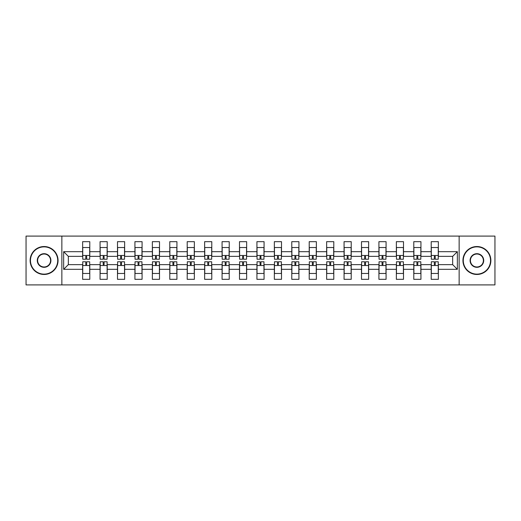 <?xml version="1.0" encoding="UTF-8"?>
<svg xmlns="http://www.w3.org/2000/svg" width="521" height="521" viewBox="0 0 521 521"><rect width="100%" height="100%" fill="white"/><g stroke="black" fill="none" stroke-linecap="round" stroke-linejoin="round"><path stroke-width="0.78" d="M459.144 236.091L26.05 236.091L26.05 284.909L494.95 284.909L494.95 236.091L459.144 236.091L459.144 284.909M438.363 269.324L438.363 264.635L452.664 264.635L457.353 269.324L438.363 269.324L438.363 279.328L431.212 279.328L431.212 269.324L420.935 269.324L420.935 279.328L413.785 279.328L413.785 269.324L403.508 269.324L403.508 279.328L396.357 279.328L396.357 269.324L386.074 269.324L386.074 279.328L378.923 279.328L378.923 269.324L368.647 269.324L368.647 279.328L361.496 279.328L361.496 269.324L351.219 269.324L351.219 279.328L344.068 279.328L344.068 269.324L333.792 269.324L333.792 279.328L326.641 279.328L326.641 269.324L316.364 269.324L316.364 279.328L309.214 279.328L309.214 269.324L298.93 269.324L298.93 279.328L291.78 279.328L291.78 269.324L281.503 269.324L281.503 279.328L274.352 279.328L274.352 269.324L264.075 269.324L264.075 279.328L256.925 279.328L256.925 269.324L246.648 269.324L246.648 279.328L239.497 279.328L239.497 269.324L229.22 269.324L229.22 279.328L222.07 279.328L222.07 269.324L211.786 269.324L211.786 279.328L204.636 279.328L204.636 269.324L194.359 269.324L194.359 279.328L187.208 279.328L187.208 269.324L176.932 269.324L176.932 279.328L169.781 279.328L169.781 269.324L159.504 269.324L159.504 279.328L152.353 279.328L152.353 269.324L142.077 269.324L142.077 279.328L134.926 279.328L134.926 269.324L124.643 269.324L124.643 279.328L117.492 279.328L117.492 269.324L107.215 269.324L107.215 279.328L100.065 279.328L100.065 269.324L89.788 269.324L89.788 279.328L82.637 279.328L82.637 269.324L63.647 269.324L63.647 251.676L82.637 251.676L82.637 241.672L89.788 241.672L89.788 251.676L100.065 251.676L100.065 241.672L107.215 241.672L107.215 251.676L117.492 251.676L117.492 241.672L124.643 241.672L124.643 251.676L134.926 251.676L134.926 241.672L142.077 241.672L142.077 251.676L152.353 251.676L152.353 241.672L159.504 241.672L159.504 251.676L169.781 251.676L169.781 241.672L176.932 241.672L176.932 251.676L187.208 251.676L187.208 241.672L194.359 241.672L194.359 251.676L204.636 251.676L204.636 241.672L211.786 241.672L211.786 251.676L222.07 251.676L222.07 241.672L229.22 241.672L229.22 251.676L239.497 251.676L239.497 241.672L246.648 241.672L246.648 251.676L256.925 251.676L256.925 241.672L264.075 241.672L264.075 251.676L274.352 251.676L274.352 241.672L281.503 241.672L281.503 251.676L291.78 251.676L291.78 241.672L298.93 241.672L298.93 251.676L309.214 251.676L309.214 241.672L316.364 241.672L316.364 251.676L326.641 251.676L326.641 241.672L333.792 241.672L333.792 251.676L344.068 251.676L344.068 241.672L351.219 241.672L351.219 251.676L361.496 251.676L361.496 241.672L368.647 241.672L368.647 251.676L378.923 251.676L378.923 241.672L386.074 241.672L386.074 251.676L396.357 251.676L396.357 241.672L403.508 241.672L403.508 251.676L413.785 251.676L413.785 241.672L420.935 241.672L420.935 251.676L431.212 251.676L431.212 241.672L438.363 241.672L438.363 251.676L457.353 251.676L457.353 269.324M61.856 284.909L61.856 236.091M431.212 251.676L431.212 256.365L420.935 256.365L420.935 251.676M420.935 269.324L420.935 264.635L431.212 264.635L431.212 269.324M413.785 251.676L413.785 256.365L403.508 256.365L403.508 251.676M403.508 269.324L403.508 264.635L413.785 264.635L413.785 269.324M396.357 251.676L396.357 256.365L386.074 256.365L386.074 251.676M386.074 269.324L386.074 264.635L396.357 264.635L396.357 269.324M378.923 251.676L378.923 256.365L368.647 256.365L368.647 251.676M368.647 269.324L368.647 264.635L378.923 264.635L378.923 269.324M361.496 251.676L361.496 256.365L351.219 256.365L351.219 251.676M351.219 269.324L351.219 264.635L361.496 264.635L361.496 269.324M344.068 251.676L344.068 256.365L333.792 256.365L333.792 251.676M333.792 269.324L333.792 264.635L344.068 264.635L344.068 269.324M326.641 251.676L326.641 256.365L316.364 256.365L316.364 251.676M316.364 269.324L316.364 264.635L326.641 264.635L326.641 269.324M309.214 251.676L309.214 256.365L298.93 256.365L298.93 251.676M298.93 269.324L298.93 264.635L309.214 264.635L309.214 269.324M291.78 251.676L291.78 256.365L281.503 256.365L281.503 251.676M281.503 269.324L281.503 264.635L291.78 264.635L291.78 269.324M274.352 251.676L274.352 256.365L264.075 256.365L264.075 251.676M264.075 269.324L264.075 264.635L274.352 264.635L274.352 269.324M256.925 251.676L256.925 256.365L246.648 256.365L246.648 251.676M246.648 269.324L246.648 264.635L256.925 264.635L256.925 269.324M239.497 251.676L239.497 256.365L229.22 256.365L229.22 251.676M229.22 269.324L229.22 264.635L239.497 264.635L239.497 269.324M222.07 251.676L222.07 256.365L211.786 256.365L211.786 251.676M211.786 269.324L211.786 264.635L222.07 264.635L222.07 269.324M204.636 251.676L204.636 256.365L194.359 256.365L194.359 251.676M194.359 269.324L194.359 264.635L204.636 264.635L204.636 269.324M187.208 251.676L187.208 256.365L176.932 256.365L176.932 251.676M176.932 269.324L176.932 264.635L187.208 264.635L187.208 269.324M169.781 251.676L169.781 256.365L159.504 256.365L159.504 251.676M159.504 269.324L159.504 264.635L169.781 264.635L169.781 269.324M152.353 251.676L152.353 256.365L142.077 256.365L142.077 251.676M142.077 269.324L142.077 264.635L152.353 264.635L152.353 269.324M134.926 251.676L134.926 256.365L124.643 256.365L124.643 251.676M124.643 269.324L124.643 264.635L134.926 264.635L134.926 269.324M117.492 251.676L117.492 256.365L107.215 256.365L107.215 251.676M107.215 269.324L107.215 264.635L117.492 264.635L117.492 269.324M100.065 251.676L100.065 256.365L89.788 256.365L89.788 251.676M89.788 269.324L89.788 264.635L100.065 264.635L100.065 269.324M82.637 251.676L82.637 256.365L68.336 256.365L68.336 264.635L82.637 264.635L82.637 269.324M63.647 251.676L68.336 256.365M452.664 264.635L452.664 256.365L438.363 256.365L438.363 251.676M68.336 264.635L63.647 269.324M457.353 251.676L452.664 256.365M82.748 251.728L82.748 248.27M86.662 256.352L85.763 256.352L85.763 259.217L82.748 259.217L82.748 247.521L89.677 247.521L89.677 259.217L86.662 259.217L86.662 256.352M89.677 251.728L89.677 248.27M89.677 269.272L89.677 272.73M85.763 264.648L86.662 264.648L86.662 261.783L89.677 261.783L89.677 273.479L82.748 273.479L82.748 261.783L85.763 261.783L85.763 264.648M82.748 269.272L82.748 272.73M44.096 246.869A13.631 13.631 0 0 0 30.465 260.5A13.631 13.631 0 0 0 44.096 274.131A13.631 13.631 0 0 0 57.72 260.5A13.631 13.631 0 0 0 44.096 246.869M44.096 274.463A13.963 13.963 0 0 1 30.127 260.5A13.963 13.963 0 0 1 44.096 246.537A13.963 13.963 0 0 1 58.059 260.5A13.963 13.963 0 0 1 44.096 274.463M44.096 253.688A6.812 6.812 0 0 1 50.908 260.5A6.812 6.812 0 0 1 44.096 267.312A6.812 6.812 0 0 1 37.278 260.5A6.812 6.812 0 0 1 44.096 253.688M44.096 266.98A6.48 6.48 0 0 0 50.576 260.5A6.48 6.48 0 0 0 44.096 254.02A6.48 6.48 0 0 0 37.616 260.5A6.48 6.48 0 0 0 44.096 266.98M476.904 246.869A13.631 13.631 0 0 0 463.28 260.5A13.631 13.631 0 0 0 476.904 274.131A13.631 13.631 0 0 0 490.535 260.5A13.631 13.631 0 0 0 476.904 246.869M476.904 274.463A13.963 13.963 0 0 1 462.941 260.5A13.963 13.963 0 0 1 476.904 246.537A13.963 13.963 0 0 1 490.873 260.5A13.963 13.963 0 0 1 476.904 274.463M476.904 253.688A6.812 6.812 0 0 1 483.722 260.5A6.812 6.812 0 0 1 476.904 267.312A6.812 6.812 0 0 1 470.092 260.5A6.812 6.812 0 0 1 476.904 253.688M476.904 266.98A6.48 6.48 0 0 0 483.384 260.5A6.48 6.48 0 0 0 476.904 254.02A6.48 6.48 0 0 0 470.424 260.5A6.48 6.48 0 0 0 476.904 266.98M100.175 251.728L100.175 248.27M104.089 256.352L103.197 256.352L103.197 259.217L100.175 259.217L100.175 247.521L107.105 247.521L107.105 259.217L104.089 259.217L104.089 256.352M107.105 251.728L107.105 248.27M117.609 251.728L117.609 248.27M121.517 256.352L120.625 256.352L120.625 259.217L117.609 259.217L117.609 247.521L124.532 247.521L124.532 259.217L121.517 259.217L121.517 256.352M124.532 251.728L124.532 248.27M107.105 269.272L107.105 272.73M103.197 264.648L104.089 264.648L104.089 261.783L107.105 261.783L107.105 273.479L100.175 273.479L100.175 261.783L103.197 261.783L103.197 264.648M100.175 269.272L100.175 272.73M124.532 269.272L124.532 272.73M120.625 264.648L121.517 264.648L121.517 261.783L124.532 261.783L124.532 273.479L117.609 273.479L117.609 261.783L120.625 261.783L120.625 264.648M117.609 269.272L117.609 272.73M135.037 251.728L135.037 248.27M138.944 256.352L138.052 256.352L138.052 259.217L135.037 259.217L135.037 247.521L141.959 247.521L141.959 259.217L138.944 259.217L138.944 256.352M141.959 251.728L141.959 248.27M141.959 269.272L141.959 272.73M138.052 264.648L138.944 264.648L138.944 261.783L141.959 261.783L141.959 273.479L135.037 273.479L135.037 261.783L138.052 261.783L138.052 264.648M135.037 269.272L135.037 272.73M152.464 251.728L152.464 248.27M156.372 256.352L155.479 256.352L155.479 259.217L152.464 259.217L152.464 247.521L159.393 247.521L159.393 259.217L156.372 259.217L156.372 256.352M159.393 251.728L159.393 248.27M159.393 269.272L159.393 272.73M155.479 264.648L156.372 264.648L156.372 261.783L159.393 261.783L159.393 273.479L152.464 273.479L152.464 261.783L155.479 261.783L155.479 264.648M152.464 269.272L152.464 272.73M169.892 251.728L169.892 248.27M173.806 256.352L172.907 256.352L172.907 259.217L169.892 259.217L169.892 247.521L176.821 247.521L176.821 259.217L173.806 259.217L173.806 256.352M176.821 251.728L176.821 248.27M176.821 269.272L176.821 272.73M172.907 264.648L173.806 264.648L173.806 261.783L176.821 261.783L176.821 273.479L169.892 273.479L169.892 261.783L172.907 261.783L172.907 264.648M169.892 269.272L169.892 272.73M187.319 251.728L187.319 248.27M191.233 256.352L190.341 256.352L190.341 259.217L187.319 259.217L187.319 247.521L194.248 247.521L194.248 259.217L191.233 259.217L191.233 256.352M194.248 251.728L194.248 248.27M194.248 269.272L194.248 272.73M190.341 264.648L191.233 264.648L191.233 261.783L194.248 261.783L194.248 273.479L187.319 273.479L187.319 261.783L190.341 261.783L190.341 264.648M187.319 269.272L187.319 272.73M204.753 251.728L204.753 248.27M208.66 256.352L207.768 256.352L207.768 259.217L204.753 259.217L204.753 247.521L211.676 247.521L211.676 259.217L208.66 259.217L208.66 256.352M211.676 251.728L211.676 248.27M211.676 269.272L211.676 272.73M207.768 264.648L208.66 264.648L208.66 261.783L211.676 261.783L211.676 273.479L204.753 273.479L204.753 261.783L207.768 261.783L207.768 264.648M204.753 269.272L204.753 272.73M222.18 251.728L222.18 248.27M226.088 256.352L225.196 256.352L225.196 259.217L222.18 259.217L222.18 247.521L229.103 247.521L229.103 259.217L226.088 259.217L226.088 256.352M229.103 251.728L229.103 248.27M229.103 269.272L229.103 272.73M225.196 264.648L226.088 264.648L226.088 261.783L229.103 261.783L229.103 273.479L222.18 273.479L222.18 261.783L225.196 261.783L225.196 264.648M222.18 269.272L222.18 272.73M239.608 251.728L239.608 248.27M243.515 256.352L242.623 256.352L242.623 259.217L239.608 259.217L239.608 247.521L246.537 247.521L246.537 259.217L243.515 259.217L243.515 256.352M246.537 251.728L246.537 248.27M246.537 269.272L246.537 272.73M242.623 264.648L243.515 264.648L243.515 261.783L246.537 261.783L246.537 273.479L239.608 273.479L239.608 261.783L242.623 261.783L242.623 264.648M239.608 269.272L239.608 272.73M257.035 251.728L257.035 248.27M260.949 256.352L260.051 256.352L260.051 259.217L257.035 259.217L257.035 247.521L263.965 247.521L263.965 259.217L260.949 259.217L260.949 256.352M263.965 251.728L263.965 248.27M263.965 269.272L263.965 272.73M260.051 264.648L260.949 264.648L260.949 261.783L263.965 261.783L263.965 273.479L257.035 273.479L257.035 261.783L260.051 261.783L260.051 264.648M257.035 269.272L257.035 272.73M274.463 251.728L274.463 248.27M278.377 256.352L277.485 256.352L277.485 259.217L274.463 259.217L274.463 247.521L281.392 247.521L281.392 259.217L278.377 259.217L278.377 256.352M281.392 251.728L281.392 248.27M281.392 269.272L281.392 272.73M277.485 264.648L278.377 264.648L278.377 261.783L281.392 261.783L281.392 273.479L274.463 273.479L274.463 261.783L277.485 261.783L277.485 264.648M274.463 269.272L274.463 272.73M291.897 251.728L291.897 248.27M295.804 256.352L294.912 256.352L294.912 259.217L291.897 259.217L291.897 247.521L298.82 247.521L298.82 259.217L295.804 259.217L295.804 256.352M298.82 251.728L298.82 248.27M298.82 269.272L298.82 272.73M294.912 264.648L295.804 264.648L295.804 261.783L298.82 261.783L298.82 273.479L291.897 273.479L291.897 261.783L294.912 261.783L294.912 264.648M291.897 269.272L291.897 272.73M309.324 251.728L309.324 248.27M313.232 256.352L312.339 256.352L312.339 259.217L309.324 259.217L309.324 247.521L316.247 247.521L316.247 259.217L313.232 259.217L313.232 256.352M316.247 251.728L316.247 248.27M316.247 269.272L316.247 272.73M312.339 264.648L313.232 264.648L313.232 261.783L316.247 261.783L316.247 273.479L309.324 273.479L309.324 261.783L312.339 261.783L312.339 264.648M309.324 269.272L309.324 272.73M326.752 251.728L326.752 248.27M330.659 256.352L329.767 256.352L329.767 259.217L326.752 259.217L326.752 247.521L333.681 247.521L333.681 259.217L330.659 259.217L330.659 256.352M333.681 251.728L333.681 248.27M333.681 269.272L333.681 272.73M329.767 264.648L330.659 264.648L330.659 261.783L333.681 261.783L333.681 273.479L326.752 273.479L326.752 261.783L329.767 261.783L329.767 264.648M326.752 269.272L326.752 272.73M344.179 251.728L344.179 248.27M348.093 256.352L347.194 256.352L347.194 259.217L344.179 259.217L344.179 247.521L351.108 247.521L351.108 259.217L348.093 259.217L348.093 256.352M351.108 251.728L351.108 248.27M351.108 269.272L351.108 272.73M347.194 264.648L348.093 264.648L348.093 261.783L351.108 261.783L351.108 273.479L344.179 273.479L344.179 261.783L347.194 261.783L347.194 264.648M344.179 269.272L344.179 272.73M361.607 251.728L361.607 248.27M365.521 256.352L364.628 256.352L364.628 259.217L361.607 259.217L361.607 247.521L368.536 247.521L368.536 259.217L365.521 259.217L365.521 256.352M368.536 251.728L368.536 248.27M368.536 269.272L368.536 272.73M364.628 264.648L365.521 264.648L365.521 261.783L368.536 261.783L368.536 273.479L361.607 273.479L361.607 261.783L364.628 261.783L364.628 264.648M361.607 269.272L361.607 272.73M379.041 251.728L379.041 248.27M382.948 256.352L382.056 256.352L382.056 259.217L379.041 259.217L379.041 247.521L385.963 247.521L385.963 259.217L382.948 259.217L382.948 256.352M385.963 251.728L385.963 248.27M385.963 269.272L385.963 272.73M382.056 264.648L382.948 264.648L382.948 261.783L385.963 261.783L385.963 273.479L379.041 273.479L379.041 261.783L382.056 261.783L382.056 264.648M379.041 269.272L379.041 272.73M396.468 251.728L396.468 248.27M400.375 256.352L399.483 256.352L399.483 259.217L396.468 259.217L396.468 247.521L403.391 247.521L403.391 259.217L400.375 259.217L400.375 256.352M403.391 251.728L403.391 248.27M403.391 269.272L403.391 272.73M399.483 264.648L400.375 264.648L400.375 261.783L403.391 261.783L403.391 273.479L396.468 273.479L396.468 261.783L399.483 261.783L399.483 264.648M396.468 269.272L396.468 272.73M413.895 251.728L413.895 248.27M417.803 256.352L416.911 256.352L416.911 259.217L413.895 259.217L413.895 247.521L420.825 247.521L420.825 259.217L417.803 259.217L417.803 256.352M420.825 251.728L420.825 248.27M420.825 269.272L420.825 272.73M416.911 264.648L417.803 264.648L417.803 261.783L420.825 261.783L420.825 273.479L413.895 273.479L413.895 261.783L416.911 261.783L416.911 264.648M413.895 269.272L413.895 272.73M431.323 251.728L431.323 248.27M435.237 256.352L434.338 256.352L434.338 259.217L431.323 259.217L431.323 247.521L438.252 247.521L438.252 259.217L435.237 259.217L435.237 256.352M438.252 251.728L438.252 248.27M438.252 269.272L438.252 272.73M434.338 264.648L435.237 264.648L435.237 261.783L438.252 261.783L438.252 273.479L431.323 273.479L431.323 261.783L434.338 261.783L434.338 264.648M431.323 269.272L431.323 272.73M82.748 255.472L89.677 255.472M89.677 265.528L82.748 265.528M100.175 255.472L107.105 255.472M117.609 255.472L124.532 255.472M107.105 265.528L100.175 265.528M124.532 265.528L117.609 265.528M135.037 255.472L141.959 255.472M141.959 265.528L135.037 265.528M152.464 255.472L159.393 255.472M159.393 265.528L152.464 265.528M169.892 255.472L176.821 255.472M176.821 265.528L169.892 265.528M187.319 255.472L194.248 255.472M194.248 265.528L187.319 265.528M204.753 255.472L211.676 255.472M211.676 265.528L204.753 265.528M222.18 255.472L229.103 255.472M229.103 265.528L222.18 265.528M239.608 255.472L246.537 255.472M246.537 265.528L239.608 265.528M257.035 255.472L263.965 255.472M263.965 265.528L257.035 265.528M274.463 255.472L281.392 255.472M281.392 265.528L274.463 265.528M291.897 255.472L298.82 255.472M298.82 265.528L291.897 265.528M309.324 255.472L316.247 255.472M316.247 265.528L309.324 265.528M326.752 255.472L333.681 255.472M333.681 265.528L326.752 265.528M344.179 255.472L351.108 255.472M351.108 265.528L344.179 265.528M361.607 255.472L368.536 255.472M368.536 265.528L361.607 265.528M379.041 255.472L385.963 255.472M385.963 265.528L379.041 265.528M396.468 255.472L403.391 255.472M403.391 265.528L396.468 265.528M413.895 255.472L420.825 255.472M420.825 265.528L413.895 265.528M431.323 255.472L438.252 255.472M438.252 265.528L431.323 265.528"/></g></svg>
